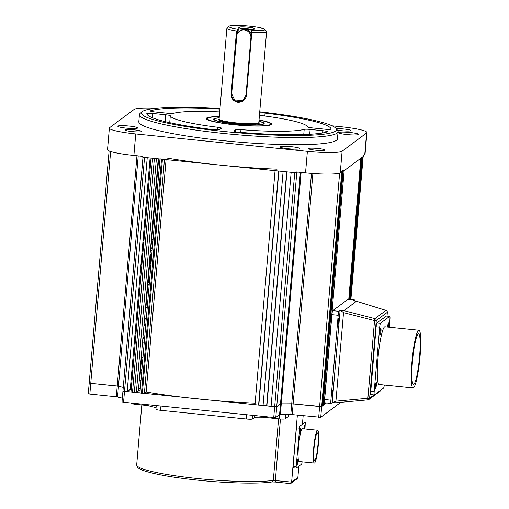 <?xml version="1.0" encoding="UTF-8"?>
<svg xmlns="http://www.w3.org/2000/svg" width="509" height="509" viewBox="0 0 509 509"><rect width="100%" height="100%" fill="white"/><g stroke="black" fill="none" stroke-linecap="round" stroke-linejoin="round"><path stroke-width="0.76" d="M243.086 100.4A7.253 7.139 53.3 0 1 231.665 93.815L236.583 36.419A7.253 7.139 53.3 0 1 247.107 30.833A7.253 7.139 53.3 0 1 250.905 37.641M239.408 31.329L240.172 30.756A7.253 7.139 53.3 0 1 251.211 34.103M251.72 30.54A18.127 2.125 4.9 0 0 264.858 29.363A18.127 2.125 4.9 0 0 249.455 26.175A18.127 2.125 4.9 0 0 228.993 26.283A18.127 2.125 4.9 0 0 237.417 29.089L231.665 93.815L235.152 100.928L243.022 100.445L245.968 95.266L251.382 32.105L252.216 30.165L238.327 28.714L237.977 32.761M228.993 26.283L227.046 27.9A19.94 2.341 4.9 0 0 226.88 28.167A19.94 2.341 4.9 0 0 236.52 31.017L237.079 30.655M251.382 32.105L251.809 32.563A19.94 2.341 4.9 0 0 266.614 31.571A19.94 2.341 4.9 0 0 266.5 31.284L264.858 29.363M251.809 32.563L246.426 95.336C245.503 99.955 242.666 102.277 237.913 102.303C233.376 101.336 231.118 98.498 231.143 93.79L236.52 31.017M219.188 117.923A24.718 2.901 4.9 0 0 214.314 119.1A24.718 2.901 4.9 0 0 235.432 123.922A24.718 2.901 4.9 0 0 263.522 123.318A24.718 2.901 4.9 0 0 258.922 121.333M245.758 28.93A8.157 0.954 -175.1 0 1 238.931 27.588A8.157 0.954 -175.1 0 1 248.048 27.219A8.157 0.954 -175.1 0 1 254.844 28.949A8.157 0.954 -175.1 0 1 245.758 28.93M251.484 29.255A6.013 0.706 4.9 0 0 247.641 28.669A6.013 0.706 4.9 0 0 242.182 28.459M251.885 30.413L251.91 30.088A6.013 0.706 4.9 0 0 251.955 30.095M237.417 29.089L238.327 28.714M129.165 126.047A9.97 1.171 4.9 0 0 117.827 126.238A9.97 1.171 4.9 0 0 126.359 128.134A9.97 1.171 4.9 0 0 137.697 127.944A9.97 1.171 4.9 0 0 129.165 126.047M349.918 132.474A9.97 1.171 4.9 0 0 338.58 132.664A9.97 1.171 4.9 0 0 347.113 134.561A9.97 1.171 4.9 0 0 358.451 134.37A9.97 1.171 4.9 0 0 349.918 132.474M291.301 146.681A9.97 1.171 4.9 0 0 279.963 146.872A9.97 1.171 4.9 0 0 288.495 148.768A9.97 1.171 4.9 0 0 299.833 148.577A9.97 1.171 4.9 0 0 291.301 146.681M337.435 130.119A8.157 0.954 4.9 0 0 341.724 130.724A8.157 0.954 4.9 0 0 351 130.565A8.157 0.954 4.9 0 0 344.02 129.012A8.157 0.954 4.9 0 0 336.258 128.752M317.877 148.475A8.157 0.954 4.9 0 0 308.6 148.628A8.157 0.954 4.9 0 0 315.58 150.18A8.157 0.954 4.9 0 0 324.857 150.021A8.157 0.954 4.9 0 0 317.877 148.475M134.554 129.884A8.157 0.954 4.9 0 0 125.278 130.043A8.157 0.954 4.9 0 0 132.257 131.589A8.157 0.954 4.9 0 0 141.534 131.437A8.157 0.954 4.9 0 0 134.554 129.884M139.428 114.614L138.811 121.785A99.694 11.701 4.9 0 0 224.113 140.738A99.694 11.701 4.9 0 0 337.467 138.817L338.084 131.646A99.694 11.701 -175.1 0 1 224.73 133.568A99.694 11.701 -175.1 0 1 139.428 114.614A99.694 11.701 -175.1 0 1 140.236 113.297L142.183 111.681A97.881 11.484 4.9 0 0 225.137 131.583A97.881 11.484 4.9 0 0 335.864 128.287A97.881 11.484 4.9 0 0 259.736 111.834M335.864 128.287L337.505 130.209A99.694 11.701 -175.1 0 1 338.084 131.646M259.036 119.997A32.767 3.843 -175.1 0 1 271.456 124.387A32.767 3.843 -175.1 0 1 234.299 124.769A32.767 3.843 -175.1 0 1 206.317 118.807A32.767 3.843 -175.1 0 1 219.303 116.593M322.598 132.957L322.795 130.705A5.44 0.636 -175.1 0 1 327.446 131.736A5.44 0.636 -175.1 0 1 327.223 131.895A92.441 10.848 4.9 0 1 239.338 132.257A5.44 0.636 -175.1 0 1 238.549 132.187A5.44 0.636 -175.1 0 1 233.898 131.15A5.44 0.636 -175.1 0 1 233.949 131.074L233.936 131.239M217.534 129.865L217.757 127.263A5.44 0.636 -175.1 0 1 221.51 128.198A5.44 0.636 -175.1 0 1 221.453 128.274L219.646 129.623A5.44 0.636 -175.1 0 1 213.519 129.649A5.44 0.636 -175.1 0 1 212.743 129.56A92.441 10.848 4.9 0 1 146.802 113.602A5.44 0.636 -175.1 0 1 146.802 113.59A5.44 0.636 -175.1 0 1 152.98 113.488L152.611 117.846M219.945 109.079A92.441 10.848 4.9 0 0 150.594 110.777A5.44 0.636 -175.1 0 0 150.371 110.937A5.44 0.636 -175.1 0 0 155.022 111.967L167.696 113.252A5.44 0.636 -175.1 0 0 173.614 113.316A68.88 8.08 -175.1 0 1 219.703 111.923M165.069 121.6L165.654 114.773A5.44 0.636 -175.1 0 1 170.305 115.778L169.72 122.675M217.757 127.263A68.88 8.08 -175.1 0 1 170.305 115.778M165.654 114.773L152.98 113.488M235.584 131.767L235.756 129.725A5.44 0.636 -175.1 0 1 240.961 129.617L240.725 132.372M303.752 134.548L304.197 129.356A68.88 8.08 -175.1 0 1 240.961 129.617M304.197 129.356A5.44 0.636 -175.1 0 1 310.121 129.42L309.701 134.287M322.795 130.705L310.121 129.42M235.756 129.725L233.949 131.074M331.015 129.089L331.015 129.07A5.44 0.636 -175.1 0 1 331.015 129.082A5.44 0.636 -175.1 0 1 324.831 129.184L312.157 127.899A5.44 0.636 -175.1 0 1 307.506 126.894A68.88 8.08 -175.1 0 0 260.054 115.409A5.44 0.636 -175.1 0 1 259.437 115.327M259.647 112.82A5.44 0.636 -175.1 0 1 265.074 113.106L264.82 116.014M331.015 129.07A92.441 10.848 4.9 0 0 265.074 113.106M220.003 108.43A97.881 11.484 4.9 0 0 142.183 111.681M150.098 158.006L130.253 389.468L127.161 391.765L122.93 391.147L274.669 406.723L276.711 406.716L296.779 172.666L297.593 172.055L296.524 172.85L296.601 171.959L305.54 172.863A30.814 3.614 4.9 0 0 340.273 172.716L341.545 171.768L341.469 172.666L363.401 156.346L363.477 155.449L364.756 154.501A30.814 3.614 4.9 0 0 365.061 154.049L366.906 132.531A30.814 3.614 -175.1 0 1 366.601 132.976L342.118 151.198A30.814 3.614 -175.1 0 1 307.385 151.338L135.738 133.937A30.814 3.614 -175.1 0 1 109.371 128.077A30.814 3.614 -175.1 0 1 109.677 127.625L134.16 109.41A30.814 3.614 -175.1 0 1 155.824 108.277M332.097 125.812L340.54 126.671A30.814 3.614 -175.1 0 1 366.906 132.531M296.524 172.85L142.755 157.262L142.838 156.365L133.892 155.455A30.814 3.614 4.9 0 1 107.526 149.601L109.371 128.077M341.469 172.666L340.476 172.564L341.482 172.538M138.219 155.894L117.554 396.975L116.306 396.778L117.229 386.013L118.476 386.216A117.821 13.826 4.9 0 0 123.248 387.406A117.821 13.826 -175.1 0 1 118.476 386.216L90.755 383.334L117.229 386.013L136.966 155.767M117.554 396.975A117.821 13.826 4.9 0 0 122.325 398.165M127.161 391.765L147.228 157.714L144.543 157.44L123.56 402.256L122.007 401.913L122.943 391.179M123.56 402.256L273.747 417.488L274.669 406.723L271.093 406.36L291.161 172.309L294.736 172.672L274.669 406.723L276.711 406.716L280.491 403.904L281.273 403.828A117.821 13.826 4.9 0 0 291.727 403.783L321.663 406.532L326.46 402.956L324.08 404.725L323.139 404.808M312.889 173.505L292.223 414.612L320.74 417.291L341.724 172.475L342.105 172.195L322.044 406.246L319.614 406.538L291.727 403.783A117.821 13.826 -175.1 0 1 281.273 403.828L280.491 403.904L276.711 406.716L275.789 417.475L273.747 417.488M275.789 417.475L279.568 414.67L300.342 172.335M301.118 172.411L280.351 414.587L279.568 414.67M280.351 414.587A117.821 13.826 4.9 0 0 290.804 414.542L311.476 173.397M292.223 414.612L290.804 414.542M320.74 417.291L340.839 402.333M140.974 380.509A117.821 13.826 4.9 0 0 139.657 380.528L140.516 370.476M141.896 369.75A117.821 13.826 4.9 0 0 140.579 369.769L140.153 369.763L140.579 369.769A117.821 13.826 -175.1 0 1 141.896 369.75M139.231 380.522L139.657 380.528M132.016 379.829L131.087 379.733M132.938 369.063L132.009 368.968L132.938 369.063M89.221 382.959L90.755 383.334L89.202 382.984L109.117 150.925M110.631 151.491L89.832 394.093L88.28 393.75L89.215 383.016M141.839 370.45A113.291 13.291 4.9 0 0 140.09 370.488M132.798 370.73A113.291 13.291 4.9 0 0 131.856 370.775M130.361 388.195A113.291 13.291 4.9 0 0 131.284 388.399M138.429 389.881A113.291 13.291 4.9 0 0 140.147 390.212M89.832 394.093L116.306 396.778M138.448 389.665L140.312 388.278M156.403 158.643L136.355 392.484L138.327 391.014L158.235 158.833M136.355 392.484L130.978 391.968L151.039 158.102M134.312 392.49L154.38 158.439L156.422 158.433M151.039 157.911L152.592 158.261L132.525 392.312M154.38 158.439L152.592 158.261M159.979 158.821L161.531 159.164L141.464 393.215L139.918 392.872L159.979 159.005M255.136 403.16A117.821 13.826 -175.1 0 1 146.153 391.994L144.403 393.298L142.361 393.311L162.428 159.253L161.531 159.164M142.361 393.311L141.464 393.215M162.428 159.253L164.471 159.247M146.153 391.994L166.074 159.629M277.074 169.185A117.821 13.826 -175.1 0 1 166.22 157.943M255.003 404.731L275.07 170.68L278.646 171.037L258.578 405.094L255.003 404.731M258.578 405.094L263.07 405.329M278.881 171.062L258.833 404.903M266.627 405.908L286.688 171.857L283.112 171.495L263.051 405.546L271.112 406.15M286.93 171.877L266.881 405.718M341.514 172.131L341.113 172.093M340.833 171.628L342.875 171.622L322.808 405.673L322.082 405.756M323.062 405.488L343.149 171.406M144.543 157.44L142.997 157.096M342.105 170.68L344.148 170.674L324.08 404.725M344.148 170.674L360.849 158.242L348.754 299.337M349.823 299.445L362.001 157.389L361.485 157.771L349.346 299.4M363.146 156.537L350.886 299.553L363.165 156.524L362.637 156.918L350.415 299.508M153.018 240.025A112.381 13.189 4.9 0 0 151.268 240.063M143.977 240.324A112.381 13.189 4.9 0 0 143.035 240.369M153.075 239.395A112.381 13.189 4.9 0 0 151.326 239.434M144.028 239.694A112.381 13.189 4.9 0 0 143.093 239.739M150.963 243.658L152.681 243.964M143.799 242.411L143.742 243.041M142.806 243.092L143.57 243.041M142.857 242.462L143.627 242.411M142.965 250.123L142.883 251.064M143.099 250.574L142.157 250.625L143.099 250.574M147.216 307.684L145.466 307.805M142.66 244.759L143.595 244.797M152.617 244.683A77.037 9.041 4.9 0 1 151.867 244.085L150.938 243.989M142.266 249.397L143.188 249.518M143.296 248.22L142.393 247.877M142.425 247.514L143.36 247.546M150.607 247.813L152.344 247.883M150.556 248.443L152.293 248.507M142.208 250.021L143.131 250.148M142.119 251.039L143.054 251.071M152.083 250.962A77.037 9.041 4.9 0 1 151.332 250.364L150.397 250.263M150.015 254.723L151.752 254.786L150.015 254.723M141.884 253.787L142.819 253.826M150.066 254.093L151.809 254.156M142.762 254.5L141.852 254.156M141.674 256.301L142.596 256.428L141.674 256.301M141.725 255.671L142.647 255.798M149.958 255.346L151.701 255.416M141.617 256.93L142.539 257.051M149.799 257.23L151.536 257.299M149.856 256.606L151.593 256.67M141.521 258.184L142.437 258.311M141.292 260.697L142.221 260.818L141.292 260.697M141.349 260.067L142.272 260.188M142.386 258.89L141.477 258.547M149.691 258.489L151.434 258.553M149.64 259.113L151.377 259.176L149.64 259.113M149.582 259.743L151.326 259.806L149.582 259.743M141.241 261.321L142.164 261.448L141.241 261.321M149.531 260.373L151.268 260.436M141.184 261.95L142.113 262.071M141.025 263.834L141.947 263.955M141.082 263.204L142.005 263.331M142.062 262.657L141.158 262.313M149.366 262.256L151.109 262.32M149.423 261.626L151.16 261.69M149.264 263.509L151.001 263.573M141.133 262.58L141.928 262.606M149.315 262.879L151.052 262.943M142.005 263.287L141.101 262.943M140.917 265.087L141.839 265.214M140.974 264.457L141.896 264.585M135.343 330.131L136.272 330.169M134.942 334.763L135.871 334.89M135.979 333.592L135.076 333.249M135.108 332.886L136.037 332.918M147.725 281.452L148.717 281.471L147.75 281.133M139.682 279.524L140.605 279.651M139.581 280.688A112.381 13.189 4.9 0 0 140.497 280.898M147.642 282.393A112.381 13.189 4.9 0 0 149.36 282.73M147.814 280.364L149.538 280.669M139.364 283.201A112.381 13.189 4.9 0 0 140.28 283.405M147.425 284.9A112.381 13.189 4.9 0 0 149.143 285.237M139.421 282.571A112.381 13.189 4.9 0 0 140.338 282.775M147.483 284.276A112.381 13.189 4.9 0 0 149.194 284.614M144.028 342.328A0.541 0.426 86.2 0 0 143.996 342.239A0.541 0.388 -78.1 0 1 144.079 342.646L144.047 342.563M144.251 342.29A105.134 12.337 -175.1 0 1 142.539 341.927M144.562 338.701A105.134 12.337 -175.1 0 1 142.844 338.345M142.921 337.486L144.639 337.791M145.682 325.595L143.964 325.289M144.028 324.538L145.746 324.837M145.752 324.787L144.034 324.481M146.229 319.226L144.511 318.92M144.575 318.163L146.293 318.469M146.299 318.443L144.575 318.138M388.424 327.153A3.175 0.414 95.8 0 0 388.488 322.751A3.175 0.414 95.8 0 0 388.437 322.763A3.175 0.414 95.8 0 0 387.667 327.077M375.636 388.539A3.175 0.414 95.8 0 0 376.336 385.256A3.175 0.414 95.8 0 0 376.227 382.246A3.175 0.414 95.8 0 0 376.176 382.265A3.175 0.414 95.8 0 0 375.477 385.548A3.175 0.414 95.8 0 0 375.585 388.558A3.175 0.414 95.8 0 0 375.636 388.539M380.248 334.737A3.175 0.414 95.8 0 0 380.948 331.454A3.175 0.414 95.8 0 0 380.84 328.445A3.175 0.414 95.8 0 0 380.789 328.458A3.175 0.414 95.8 0 0 380.089 331.741A3.175 0.414 95.8 0 0 380.198 334.757A3.175 0.414 95.8 0 0 380.248 334.737M418.468 330.405A29 3.779 95.8 0 0 412.08 360.429A29 3.779 95.8 0 0 413.085 387.953A29 3.779 95.8 0 0 413.55 387.794A29 3.779 95.8 0 0 419.938 357.77A29 3.779 95.8 0 0 418.939 330.246A29 3.779 95.8 0 0 418.468 330.405M418.939 330.246L384.963 326.803A29 3.779 95.8 0 0 384.499 326.956A29 3.779 95.8 0 0 378.111 356.981A29 3.779 95.8 0 0 379.11 384.505L413.085 387.953M413.855 384.206A25.374 3.308 95.8 0 0 419.448 357.935A25.374 3.308 95.8 0 0 418.57 333.853A25.374 3.308 95.8 0 0 418.163 333.987A25.374 3.308 95.8 0 0 412.576 360.264A25.374 3.308 95.8 0 0 413.448 384.346A25.374 3.308 95.8 0 0 413.855 384.206M389.251 327.236L389.907 319.576A3.627 0.471 95.8 0 0 389.76 316.35A3.627 0.471 95.8 0 0 389.703 316.369L380.522 323.202A3.627 0.471 95.8 0 0 379.708 327.166L374.172 391.733A3.627 0.471 95.8 0 0 374.312 394.959A3.627 0.471 95.8 0 0 374.376 394.939L383.551 388.106A3.627 0.471 95.8 0 0 384.282 385.033M338.129 324.258A2.99 0.388 95.8 0 0 338.79 321.16A2.99 0.388 95.8 0 0 338.682 318.322A2.99 0.388 95.8 0 0 338.638 318.341A2.99 0.388 95.8 0 0 337.976 321.433A2.99 0.388 95.8 0 0 338.078 324.271A2.99 0.388 95.8 0 0 338.129 324.258M331.976 395.996A2.99 0.388 95.8 0 0 332.638 392.903A2.99 0.388 95.8 0 0 332.536 390.066A2.99 0.388 95.8 0 0 332.485 390.079A2.99 0.388 95.8 0 0 331.83 393.177A2.99 0.388 95.8 0 0 331.932 396.015A2.99 0.388 95.8 0 0 331.976 395.996M324.85 402.772A3.627 0.471 -84.2 0 1 324.787 402.791A3.627 0.471 -84.2 0 1 324.647 399.565L331.925 314.645A3.627 0.471 -84.2 0 1 332.74 310.681L348.041 299.292A3.627 0.471 -84.2 0 1 348.099 299.273A3.627 0.471 -84.2 0 1 348.156 299.305M354.582 300.921A3.627 0.471 95.8 0 0 354.359 299.909A3.627 0.471 95.8 0 0 354.302 299.928L348.041 299.292M324.647 399.565L330.901 400.195A3.627 0.471 95.8 0 0 331.047 403.427A3.627 0.471 95.8 0 0 331.104 403.408L332.205 402.581L340.101 310.49L343.931 310.668L374.942 318.634L374.541 320.587L343.53 312.621L335.934 401.181L367.88 398.286L367.982 399.877L335.965 402.772L367.982 399.877A1.813 1.813 0 0 0 368.904 399.527A1.813 1.781 -126.7 0 0 369.61 398.248L374.064 394.933M330.901 400.195L338.18 315.281L331.925 314.645M332.74 310.681L339 311.311A3.627 0.471 95.8 0 0 338.18 315.281M339 311.311L340.101 310.49M343.931 310.668L356.453 301.258L386.064 310.42A1.813 0.496 107.2 0 0 385.987 310.414L356.523 301.296L353.195 300.749L354.302 299.928M386.134 310.465A1.813 0.496 107.2 0 0 386.064 310.42A1.813 1.813 0 0 1 387.336 312.303L387.324 312.278M370.488 394.761L376.285 325.009L376.692 323.024L386.496 316.019M336.035 402.759L332.88 402.651L335.934 401.181M332.205 402.581L332.88 402.651M343.53 312.621L340.776 310.56M317.381 430.328A16.492 2.151 95.8 0 0 313.748 447.405A16.492 2.151 95.8 0 0 314.32 463.056A16.492 2.151 95.8 0 0 314.587 462.967A16.492 2.151 95.8 0 0 318.214 445.89A16.492 2.151 95.8 0 0 317.648 430.239A16.492 2.151 95.8 0 0 317.381 430.328M314.32 463.056L299.12 461.517A16.492 2.151 -84.2 0 1 298.554 445.865A16.492 2.151 -84.2 0 1 302.187 428.788A16.492 2.151 -84.2 0 1 302.448 428.699L317.648 430.239M314.817 460.276A13.775 1.794 95.8 0 0 317.851 446.018A13.775 1.794 95.8 0 0 317.374 432.943A13.775 1.794 95.8 0 0 317.152 433.019A13.775 1.794 95.8 0 0 314.117 447.277A13.775 1.794 95.8 0 0 314.594 460.352A13.775 1.794 95.8 0 0 314.817 460.276M303.86 428.839A2.901 0.375 -84.2 0 1 304.547 425.18A2.901 0.375 -84.2 0 1 304.592 425.168A2.901 0.375 -84.2 0 1 304.579 428.909M300.164 428.444A2.901 0.375 -84.2 0 1 300.208 428.432A2.901 0.375 -84.2 0 1 300.31 431.18A2.901 0.375 -84.2 0 1 299.667 434.183A2.901 0.375 -84.2 0 1 299.623 434.202A2.901 0.375 -84.2 0 1 299.521 431.447A2.901 0.375 -84.2 0 1 300.164 428.444M297.517 459.296A2.901 0.375 -84.2 0 1 297.561 459.277A2.901 0.375 -84.2 0 1 297.663 462.032A2.901 0.375 -84.2 0 1 297.027 465.035A2.901 0.375 -84.2 0 1 296.976 465.048A2.901 0.375 -84.2 0 1 296.881 462.293A2.901 0.375 -84.2 0 1 297.517 459.296M303.428 423.494L302.378 423.386L302.295 424.341M296.2 468.115L293.19 467.822L293.12 466.212L296.155 466.518L299.858 426.154L305.311 422.095L304.961 428.953M302.149 461.822L301.716 464.062L296.232 468.134L296.155 466.518M293.12 466.212L296.41 427.827L299.445 428.139M219.29 116.746A31.723 3.722 4.9 0 0 207.303 118.629A31.723 3.722 4.9 0 0 234.445 124.654A31.723 3.722 4.9 0 0 270.514 124.043A31.723 3.722 4.9 0 0 259.024 120.156M219.201 117.795A25.374 2.978 4.9 0 0 213.621 119.17A25.374 2.978 4.9 0 0 235.336 123.992A25.374 2.978 4.9 0 0 264.19 123.502A25.374 2.978 4.9 0 0 258.928 121.206M285.587 414.593L285.225 418.856L288.221 416.623L288.393 414.574M285.225 418.856A5.44 0.636 -175.1 0 1 279.091 418.882L279.447 414.759M267.486 416.852L267.41 417.692L279.091 418.882M254.392 415.522L254.201 417.749A77.941 9.143 4.9 0 0 267.41 417.692M252.846 415.363L252.534 418.99L254.201 417.749M252.534 418.99A5.44 0.636 -175.1 0 1 246.407 419.015L246.77 414.752M136.126 403.529L136.056 404.375A5.44 0.636 -175.1 0 1 131.405 403.338L131.43 403.052M136.056 404.375L147.737 405.558A77.941 9.143 4.9 0 0 156.072 407.62M147.807 404.712L147.737 405.558M160.946 406.048L160.583 410.311A5.44 0.636 -175.1 0 1 155.932 409.281L156.25 405.571M160.583 410.311L246.407 419.015M278.588 418.824L273.308 480.388A1.813 1.61 81.6 0 1 271.965 481.947C258.706 484.002 227.981 483.276 198.796 480.273C172.322 477.493 153.629 474.159 142.717 470.265C136.196 467.281 137.691 467.669 136.686 464.876A72.507 8.507 4.9 0 0 198.726 478.657A72.507 8.507 4.9 0 0 273.308 480.388L291.625 482.099L291.002 483.308L290.117 483.55L275.248 482.042L290.117 483.55M291.002 483.308L297.084 478.784L297.873 477.448L298.834 466.206M297.873 477.448L291.625 482.099L297.364 415.134M302.505 423.399L303.16 415.726M219.093 119.17L219.086 119.093A19.94 2.341 4.9 0 0 236.151 122.885A19.94 2.341 4.9 0 0 258.82 122.504L266.614 31.571M258.82 122.491A20.481 2.405 -175.1 0 1 236.023 123.477A20.481 2.405 -175.1 0 1 219.086 119.087M237.506 33.473L237.913 28.714M231.143 93.79L231.665 93.815M246.426 95.336L245.968 95.266M150.594 110.777L150.562 111.127M364.756 154.501L366.601 132.976M135.738 133.937L133.892 155.455M305.54 172.863L307.385 151.338M342.118 151.198L340.273 172.716M318.691 417.297L339.637 173.047M164.452 159.463L144.403 393.298M140.579 369.769L141.623 357.592M145.892 307.773L147.845 284.989M147.903 284.359L148.062 282.476M148.234 280.44L149.684 263.522M151.383 243.735L151.701 240.051M151.752 239.427L158.655 158.872M122.949 391.122L142.997 157.287M143.818 342.213L142.533 341.984M141.241 357.051L142.959 357.356M142.921 357.814L141.203 357.509L142.921 357.821M389.703 316.369L386.127 316.006M376.946 322.84L380.522 323.202M379.708 327.166L376.132 326.803M370.597 391.37L374.172 391.733M367.88 398.286L374.541 320.587L376.272 320.555A1.813 1.781 -126.7 0 0 374.942 318.634L385.987 310.414A1.813 1.781 -126.7 0 1 387.317 312.335L376.272 320.555L369.61 398.248L367.88 398.286M367.988 399.864A1.813 1.781 -126.7 0 0 368.904 399.527L379.949 391.3A1.813 1.781 -126.7 0 0 380.611 390.295M386.999 316.07L387.336 312.303L387.012 316.07M280.44 418.996L275.248 482.042L271.965 481.947M263.522 123.318L263.713 124.011M214.314 119.1L214.009 119.755M219.086 119.093L226.88 28.167M142.978 157.281L122.007 401.913M109.098 150.918L88.28 393.75M151.027 158.102L130.978 391.968M159.966 159.005L139.918 392.872M323.081 405.457L343.142 171.418M143.665 342.093L143.932 342.589M389.76 316.35L386.159 315.981M374.312 394.959L370.425 394.564M348.099 299.273L354.359 299.909M324.787 402.791L331.047 403.427M379.949 391.3A1.813 1.813 0 0 0 380.624 390.288M293.19 467.822L296.232 468.134M207.303 118.629L207.22 119.59M270.514 124.043L270.432 125.004M136.686 464.876L141.82 404.96"/></g></svg>

